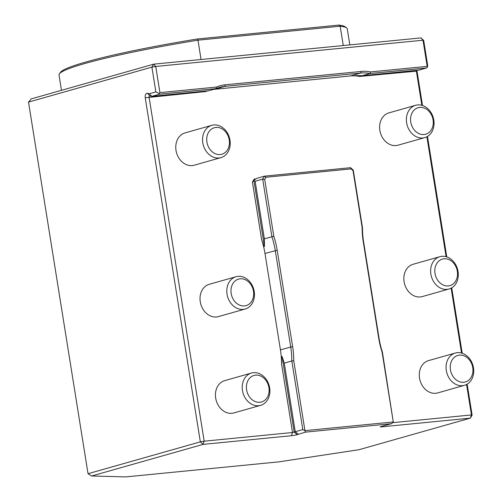 <?xml version="1.0" encoding="UTF-8"?>
<svg xmlns="http://www.w3.org/2000/svg" width="502" height="502" viewBox="0 0 502 502"><rect width="100%" height="100%" fill="white"/><g stroke="black" fill="none" stroke-linecap="round" stroke-linejoin="round"><path stroke-width="0.75" d="M362.137 227.575L362.5 227.82A72.74 58.847 74.2 0 0 363.605 241.901L379.035 338.235A72.74 58.847 74.2 0 0 382.405 352.09L393.273 421.962L382.085 352.115A74.139 59.976 -105.8 0 1 378.696 338.122L363.266 241.788A74.139 59.976 -105.8 0 1 362.137 227.575L353.025 170.68L353.276 170.222L362.5 227.82M305.505 432.128L304.946 430.641L393.273 421.962L391.573 423.675L305.505 432.128L297.278 434.6A3.916 0.333 -9.1 0 1 291.373 435.717L203.046 444.389L204.188 441.189L292.515 432.511L281.528 363.906C281.716 361.798 281.214 356.533 282.068 356.445L284.264 363.128L291.813 360.988A72.74 58.847 74.2 0 0 290.708 346.913L275.272 250.573A72.74 58.847 74.2 0 0 271.902 236.718L262.678 179.12L264.504 176.146L265.985 177.25L264.692 179.352L273.81 236.247A74.139 59.976 -105.8 0 1 277.198 250.241L292.628 346.575A74.139 59.976 -105.8 0 1 293.758 360.787L304.946 430.641L302.8 429.599L291.813 360.988L293.758 360.787M252.399 182.038L253.918 180.67L255.135 181.26L264.359 238.858L264.454 246.457C263.638 246.852 262.452 241.594 261.624 239.636L252.399 182.038L254.219 179.063L254.062 180.086L256.955 178.285L264.504 176.146L350.572 167.693L351.111 168.892L265.985 177.25M264.359 238.858L273.81 236.247M255.135 181.26L262.678 179.12L264.692 179.352M155.865 91.904L159.078 93.466L159.931 92.613L216.481 87.059L216.055 88.641L159.36 94.213L151.811 96.353L149.351 93.755L155.865 91.904L151.893 67.13L155.739 66.465L159.931 92.613M216.481 87.059A46.159 37.343 -105.8 0 1 225.392 84.782L361.283 71.435A46.159 37.343 -105.8 0 1 370.633 71.918L369.924 73.53A44.76 36.213 74.2 0 0 360.712 73.035L224.821 86.382A44.76 36.213 74.2 0 0 219.663 87.361A44.76 36.213 74.2 0 0 216.055 88.641L208.506 90.78L151.811 96.353L149.734 95.844A1.117 0.653 -95.6 0 0 149.602 95.832A1.117 0.653 -95.6 0 0 149.075 97.124L204.188 441.189L200.342 441.86L145.229 97.796A3.916 2.278 84.4 0 1 147.519 93.303L149.351 93.755M159.36 94.213L159.078 93.466M370.633 71.918L427.183 66.364L427.466 67.105L426.612 67.965L369.924 73.53L362.375 75.67L355.259 75.633M427.183 66.364L422.998 40.216L423.682 40.442L427.648 65.21L427.466 67.105M362.375 75.67L419.07 70.104L426.612 67.965M423.682 40.442L420.977 37.907L422.998 40.216L155.739 66.465L153.719 64.156L151.893 67.13L28.514 102.119L88.032 473.706L200.342 441.86L203.046 444.389L91.653 475.978L88.032 473.706M353.025 170.68L351.111 168.892M382.085 352.115L382.405 352.09M350.572 167.693L353.276 170.222M284.264 363.128L295.251 431.739L302.8 429.599M291.373 435.717L292.515 432.511L295.251 431.739L298.201 434.199M416.936 70.311A3.916 2.278 -95.6 0 0 417.011 71.108L422.527 105.52M427.478 136.437L446.774 256.911M451.725 287.828L462.204 353.245M467.155 384.162L472.125 415.167L471.441 414.941L466.565 384.494M421.849 105.313L416.334 70.876A1.117 0.653 84.4 0 1 416.321 70.374M91.653 475.978L125.801 476.9L278.597 461.89L358.905 449.729L470.299 418.141L472.125 415.167M391.573 423.675L381.827 426.298A3.916 0.333 -9.1 0 0 380.328 426.775A3.916 0.333 -9.1 0 0 381.972 426.819L470.299 418.141L471.441 414.941L392.551 422.69M28.514 102.119L31.249 98.888L153.719 64.156L420.977 37.907M281.528 363.906A72.74 58.847 74.2 0 0 280.423 349.825L264.993 253.491A72.74 58.847 74.2 0 0 261.624 239.636M145.229 97.796L205.77 91.559L207.502 90.881M355.705 75.614C354.65 75.815 358.359 76.047 359.639 76.448A44.76 36.213 74.2 0 0 350.427 75.953L214.536 89.3A44.76 36.213 74.2 0 0 213.124 89.475M461.526 353.038L451.135 288.154M446.096 256.704L426.888 136.77M449.045 288.989L422.27 296.582A16.786 13.579 -105.8 0 1 404.625 284.132A16.786 13.579 -105.8 0 1 413.108 264.278L439.89 256.685A16.786 13.579 74.2 0 0 431.4 276.539A16.786 13.579 74.2 0 0 449.045 288.989A16.786 13.579 74.2 0 0 458.056 271.5A16.786 13.579 74.2 0 0 439.89 256.685M260.638 405.34L233.863 412.939A16.786 13.579 -105.8 0 1 216.218 400.489A16.786 13.579 -105.8 0 1 224.701 380.635L251.483 373.042A16.786 13.579 74.2 0 0 242.993 392.897A16.786 13.579 74.2 0 0 260.638 405.34A16.786 13.579 74.2 0 0 269.649 387.858A16.786 13.579 74.2 0 0 251.483 373.042M464.476 385.323L437.7 392.915A16.786 13.579 -105.8 0 1 420.055 380.472A16.786 13.579 -105.8 0 1 428.539 360.618L455.32 353.025A16.786 13.579 74.2 0 0 446.836 372.879A16.786 13.579 74.2 0 0 464.476 385.323A16.786 13.579 74.2 0 0 473.486 367.841A16.786 13.579 74.2 0 0 455.32 353.025M220.962 157.622L194.18 165.214A16.786 13.579 -105.8 0 1 176.535 152.765A16.786 13.579 -105.8 0 1 185.025 132.911L211.8 125.318A16.786 13.579 74.2 0 0 203.316 145.172A16.786 13.579 74.2 0 0 220.962 157.622A16.786 13.579 74.2 0 0 229.972 140.133A16.786 13.579 74.2 0 0 211.8 125.318M245.208 309.006L218.426 316.599A16.786 13.579 -105.8 0 1 200.787 304.156A16.786 13.579 -105.8 0 1 209.271 284.301L236.047 276.709A16.786 13.579 74.2 0 0 227.563 296.563A16.786 13.579 74.2 0 0 245.208 309.006A16.786 13.579 74.2 0 0 254.219 291.524A16.786 13.579 74.2 0 0 236.047 276.709M424.799 137.598L398.017 145.191A16.786 13.579 -105.8 0 1 380.378 132.748A16.786 13.579 -105.8 0 1 388.862 112.894L415.637 105.301A16.786 13.579 74.2 0 0 407.153 125.155A16.786 13.579 74.2 0 0 424.799 137.598A16.786 13.579 74.2 0 0 433.81 120.116A16.786 13.579 74.2 0 0 415.637 105.301M268.915 387.613A13.78 11.151 74.2 0 0 250.297 377.517A13.78 11.151 74.2 0 0 254.062 401.004A13.78 11.151 74.2 0 0 268.915 387.613M457.322 271.262A13.78 11.151 74.2 0 0 438.704 261.159A13.78 11.151 74.2 0 0 442.469 284.647A13.78 11.151 74.2 0 0 457.322 271.262M433.075 119.871A13.78 11.151 74.2 0 0 414.457 109.775A13.78 11.151 74.2 0 0 418.222 133.262A13.78 11.151 74.2 0 0 433.075 119.871M253.485 291.279A13.78 11.151 74.2 0 0 234.867 281.176A13.78 11.151 74.2 0 0 238.632 304.664A13.78 11.151 74.2 0 0 253.485 291.279M229.238 139.895A13.78 11.151 74.2 0 0 210.62 129.792A13.78 11.151 74.2 0 0 214.379 153.279A13.78 11.151 74.2 0 0 229.238 139.895M472.752 367.596A13.78 11.151 74.2 0 0 454.134 357.499A13.78 11.151 74.2 0 0 457.899 380.987A13.78 11.151 74.2 0 0 472.752 367.596M349.844 44.898L347.265 28.809A145.969 12.387 170.9 0 0 346.575 27.848A145.969 12.387 170.9 0 0 340.168 26.217L343.261 45.544M59.361 73.85L60.516 72.269A144.57 12.268 -9.1 0 1 197.336 38.993L338.775 25.1L340.168 26.217L197.97 40.179A145.969 12.387 170.9 0 0 59.361 73.85A145.969 12.387 170.9 0 0 59.004 74.98L61.464 90.316M201.064 59.506L197.97 40.179L197.336 38.993M338.775 25.1A144.57 12.268 -9.1 0 1 344.981 26.706L346.575 27.848M149.734 95.844L147.519 93.303M378.696 338.122L379.035 338.235M363.266 241.788L363.605 241.901M253.918 180.67L264.454 246.457M264.993 253.491L277.198 250.241M280.423 349.825L292.628 346.575M282.068 356.445L294.203 432.197L297.278 434.6M225.392 84.782L224.821 86.382L214.536 89.3M361.283 71.435L360.712 73.035L350.427 75.953M417.011 71.108L359.639 76.448M381.972 426.819L382.185 426.217M254.219 179.063L256.026 178.881"/></g></svg>
